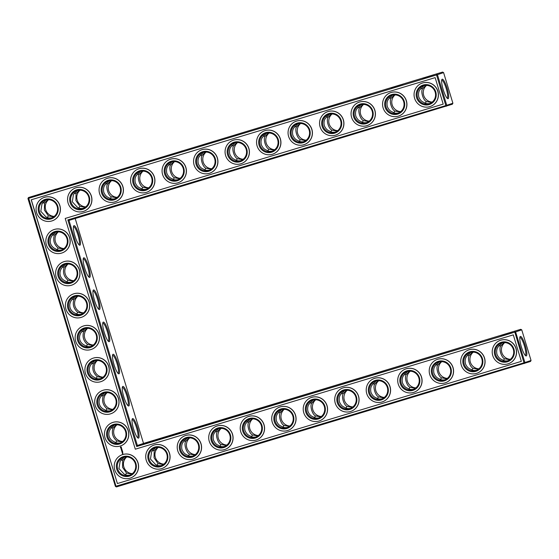 <?xml version="1.0" encoding="UTF-8"?>
<svg xmlns="http://www.w3.org/2000/svg" width="559" height="559" viewBox="0 0 559 559"><rect width="100%" height="100%" fill="white"/><g stroke="black" fill="none" stroke-linecap="round" stroke-linejoin="round"><path stroke-width="0.84" d="M426.615 85.366A9.412 9.217 -108.6 0 0 432.226 102.066M425.867 85.366L422.513 88.832C420.55 91.62 423.205 100.278 426.37 101.528L431.639 102.514M426.37 101.528L425.266 103.177M423.995 85.639L419.963 89.692C418.586 91.494 418.195 93.926 418.796 96.993C419.991 99.858 421.668 101.654 423.82 102.388C425.623 103.632 427.67 103.981 429.969 103.436M441.68 80.203A9.384 1.901 -106.8 0 1 441.701 80.203A9.384 1.901 -106.8 0 1 446.236 88.629A9.384 1.901 -106.8 0 1 447.13 98.16A9.384 1.901 -106.8 0 1 447.116 98.167M420.801 88.133L422.513 88.832M452.895 103.226L443.594 72.614L437.445 74.682L446.746 105.295L452.895 103.226L452.371 104.226L68.988 220.393L137.367 445.474L136.696 446.529L67.842 219.904L68.988 220.393M75.192 218.513L143.523 443.413L137.367 445.474L520.757 329.307L143.523 443.413M443.594 72.614L442.602 72.069L28.474 197.537L27.95 198.536L115.406 486.386L116.398 486.931L530.526 361.463L531.05 360.464L521.75 329.852L520.757 329.307M442.602 72.069L28.474 197.537L116.006 486.211L523.986 362.812L514.608 331.375L515.601 331.92L521.75 329.852M510.381 359.304A9.412 9.217 71.4 0 1 504.77 342.604M478.881 368.828A9.412 9.217 71.4 0 1 473.27 352.135M447.382 378.359A9.412 9.217 71.4 0 1 441.771 361.659M93.304 345.015A9.412 9.217 71.4 0 1 87.7 328.315M83.536 312.858A9.412 9.217 71.4 0 1 77.932 296.158M103.073 377.171A9.412 9.217 71.4 0 1 97.469 360.471M122.617 441.477A9.412 9.217 71.4 0 1 117.006 424.777M112.848 409.321A9.412 9.217 71.4 0 1 107.237 392.628M163.885 464.103A9.412 9.217 71.4 0 1 158.274 447.41M195.384 454.579A9.412 9.217 71.4 0 1 189.774 437.879M73.767 280.702A9.412 9.217 71.4 0 1 68.163 264.009M63.999 248.552A9.412 9.217 71.4 0 1 58.388 231.852M132.385 473.634A9.412 9.217 71.4 0 1 126.774 456.934M352.883 406.938A9.412 9.217 71.4 0 1 347.272 390.245M289.883 425.993A9.412 9.217 71.4 0 1 284.272 409.3M321.383 416.469A9.412 9.217 71.4 0 1 315.772 399.769M415.882 387.883A9.412 9.217 71.4 0 1 410.271 371.19M384.382 397.414A9.412 9.217 71.4 0 1 378.771 380.714M258.384 435.524A9.412 9.217 71.4 0 1 252.773 418.824M226.884 445.048A9.412 9.217 71.4 0 1 221.273 428.355M395.115 94.897A9.412 9.217 -108.6 0 0 400.726 111.59M363.616 104.421A9.412 9.217 -108.6 0 0 369.226 121.121M332.116 113.952A9.412 9.217 -108.6 0 0 337.727 130.645M300.616 123.476A9.412 9.217 -108.6 0 0 306.227 140.176M269.117 133.007A9.412 9.217 -108.6 0 0 274.728 149.7M237.617 142.531A9.412 9.217 -108.6 0 0 243.228 159.231M80.119 190.172A9.412 9.217 -108.6 0 0 85.73 206.865M174.618 161.586A9.412 9.217 -108.6 0 0 180.229 178.286M143.118 171.117A9.412 9.217 -108.6 0 0 148.729 187.81M206.117 152.062A9.412 9.217 -108.6 0 0 211.728 168.755M48.619 199.696A9.412 9.217 -108.6 0 0 54.23 216.396M111.618 180.641A9.412 9.217 -108.6 0 0 117.229 197.341M429.081 103.75A9.412 9.217 -108.6 0 0 435.077 91.816A9.412 9.217 -108.6 0 0 423.352 85.827A9.412 9.217 -108.6 0 0 417.566 97.552A9.412 9.217 -108.6 0 0 429.081 103.75M443.21 89.608A10.188 2.068 -106.8 0 1 441.876 79.532A10.188 2.068 -106.8 0 1 447.144 88.357A10.188 2.068 -106.8 0 1 447.647 98.622A10.188 2.068 -106.8 0 1 443.21 89.608M422.569 78.302L434.308 74.668L422.569 78.302M392.495 95.17L388.463 99.216C387.087 101.025 386.695 103.457 387.296 106.517C388.491 109.382 390.168 111.185 392.32 111.912C394.123 113.163 396.17 113.512 398.469 112.96M397.582 113.281A9.412 9.217 -108.6 0 0 403.577 101.347A9.412 9.217 -108.6 0 0 391.852 95.358A9.412 9.217 -108.6 0 0 386.066 107.076A9.412 9.217 -108.6 0 0 397.582 113.281M394.368 94.897L391.014 98.356C389.05 101.151 391.705 109.802 394.871 111.052L400.139 112.038M389.302 97.657L391.014 98.356M394.871 111.052L393.767 112.708M74.983 236.094A10.216 2.068 73.2 0 0 79.427 245.128A10.216 2.068 73.2 0 0 78.924 234.836A10.216 2.068 73.2 0 0 73.641 225.997A10.216 2.068 73.2 0 0 74.983 236.094M84.751 268.25A10.216 2.068 73.2 0 0 89.195 277.285A10.216 2.068 73.2 0 0 88.692 266.992A10.216 2.068 73.2 0 0 83.41 258.146A10.216 2.068 73.2 0 0 84.751 268.25M94.52 300.407A10.216 2.068 73.2 0 0 98.964 309.434A10.216 2.068 73.2 0 0 98.468 299.149A10.216 2.068 73.2 0 0 93.178 290.303A10.216 2.068 73.2 0 0 94.52 300.407M104.288 332.563A10.216 2.068 73.2 0 0 108.732 341.591A10.216 2.068 73.2 0 0 108.236 331.298A10.216 2.068 73.2 0 0 102.947 322.459A10.216 2.068 73.2 0 0 104.288 332.563M114.057 364.713A10.216 2.068 73.2 0 0 118.508 373.747A10.216 2.068 73.2 0 0 118.005 363.455A10.216 2.068 73.2 0 0 112.715 354.616A10.216 2.068 73.2 0 0 114.057 364.713M123.825 396.869A10.216 2.068 73.2 0 0 128.277 405.904A10.216 2.068 73.2 0 0 127.773 395.611A10.216 2.068 73.2 0 0 122.484 386.765A10.216 2.068 73.2 0 0 123.825 396.869M133.594 429.026A10.216 2.068 73.2 0 0 138.045 438.053A10.216 2.068 73.2 0 0 137.542 427.768A10.216 2.068 73.2 0 0 132.259 418.922A10.216 2.068 73.2 0 0 133.594 429.026M311.726 392.697L323.465 389.071L311.726 392.697M280.227 402.228L291.966 398.602L280.227 402.228M248.727 411.752L260.466 408.126L248.727 411.752M217.227 421.283L228.966 417.657L217.227 421.283M185.728 430.807L197.467 427.181L185.728 430.807M154.228 440.338L165.967 436.712L154.228 440.338M500.724 335.533L512.463 331.906L500.724 335.533M469.225 345.064L480.964 341.437L469.225 345.064M437.725 354.588L449.464 350.961L437.725 354.588M406.225 364.119L417.964 360.492L406.225 364.119M374.726 373.643L386.465 370.016L374.726 373.643M343.226 383.174L354.965 379.547L343.226 383.174M531.05 360.464L524.901 362.525L515.601 331.92L136.696 446.529M521.365 346.846A10.188 2.068 73.2 0 0 525.802 355.852A10.188 2.068 73.2 0 0 525.299 345.595A10.188 2.068 73.2 0 0 520.031 336.77A10.188 2.068 73.2 0 0 521.365 346.846M391.069 87.826L402.808 84.199L391.069 87.826M359.57 97.357L371.309 93.723L359.57 97.357M328.07 106.881L339.809 103.254L328.07 106.881M296.57 116.412L308.309 112.778L296.57 116.412M265.071 125.936L276.81 122.309L265.071 125.936M233.571 135.467L245.31 131.833L233.571 135.467M202.072 144.991L213.811 141.364L202.072 144.991M170.572 154.522L182.311 150.888L170.572 154.522M139.072 164.046L150.811 160.419L139.072 164.046M107.573 173.576L119.312 169.943L107.573 173.576M76.073 183.1L87.812 179.474L76.073 183.1M44.573 192.631L56.312 188.998L44.573 192.631M503.421 360.415L504.525 358.766L509.794 359.751M504.525 358.766C501.339 357.501 498.712 348.823 500.668 346.07L498.956 345.371M504.015 342.604L500.668 346.07M471.922 369.946L473.026 368.29L478.294 369.275M473.026 368.29C469.839 367.025 467.212 358.354 469.169 355.594L467.457 354.895M472.516 352.128L469.169 355.594M440.422 379.47L441.526 377.821L446.795 378.806M441.526 377.821C438.34 376.556 435.713 367.878 437.669 365.125L435.957 364.426M441.016 361.659L437.669 365.125M86.945 328.315L83.612 331.753C82.194 336.798 83.487 341.039 87.477 344.491L92.717 345.462M77.177 296.158L73.844 299.603C72.425 304.641 73.718 308.882 77.708 312.334L82.949 313.306M96.714 360.471L93.381 363.909C91.962 368.947 93.255 373.195 97.245 376.64L102.493 377.611M116.251 424.777L112.918 428.222C111.5 433.26 112.792 437.501 116.789 440.953L122.03 441.924M106.483 392.621L103.149 396.065C101.731 401.103 103.024 405.345 107.021 408.797L112.261 409.768M156.925 465.221L158.029 463.565L163.298 464.55M158.029 463.565L154.067 457.828L154.172 450.868L152.46 450.17M157.526 447.403L154.172 450.868M188.425 455.69L189.529 454.041L194.798 455.026M189.529 454.041C186.343 452.776 183.715 444.098 185.672 441.344L183.96 440.646M189.026 437.879L185.672 441.344M67.408 264.009L64.075 267.447C62.657 272.485 63.943 276.733 67.939 280.178L73.18 281.149M57.64 231.852L54.3 235.29C52.888 240.328 54.174 244.576 58.171 248.021L63.412 248.993M125.426 474.745L126.53 473.096L131.798 474.081M126.53 473.096L122.568 467.352L122.673 460.399L120.961 459.701M126.027 456.934L122.673 460.399M345.923 408.056L347.027 406.4L352.296 407.385M347.027 406.4C343.841 405.142 341.214 396.464 343.17 393.704L341.458 393.005M346.524 390.238L343.17 393.704M282.924 427.111L284.028 425.455L289.296 426.44M284.028 425.455C280.842 424.197 278.214 415.519 280.171 412.759L278.459 412.06M283.525 409.293L280.171 412.759M314.424 417.58L315.528 415.931L320.796 416.916M315.528 415.931C312.341 414.666 309.714 405.988 311.67 403.235L309.959 402.536M315.024 399.769L311.67 403.235M408.922 389.001L410.026 387.345L415.295 388.33M410.026 387.345C406.84 386.08 404.213 377.409 406.169 374.649L404.457 373.95M409.516 371.183L406.169 374.649M377.423 398.525L378.527 396.876L383.795 397.861M378.527 396.876C375.341 395.611 372.713 386.933 374.67 384.18L372.958 383.481M378.017 380.714L374.67 384.18M251.424 436.635L252.528 434.986L257.797 435.971M252.528 434.986C249.342 433.721 246.715 425.043 248.671 422.29L246.959 421.591M252.025 418.824L248.671 422.29M219.925 446.166L221.029 444.51L226.297 445.495M221.029 444.51C217.842 443.252 215.215 434.574 217.172 431.814L215.46 431.115M220.526 428.348L217.172 431.814M362.868 104.421L359.514 107.887C357.55 110.675 360.206 119.333 363.371 120.583L368.64 121.569M331.368 113.952L328.014 117.411C326.051 120.206 328.706 128.856 331.871 130.107L337.14 131.092M299.869 123.476L296.515 126.942C294.551 129.73 297.206 138.387 300.372 139.638L305.64 140.623M268.369 133.007L265.015 136.466C263.051 139.261 265.707 147.911 268.872 149.162L274.141 150.147M236.869 142.531L233.515 145.997C231.552 148.785 234.207 157.442 237.372 158.693L242.641 159.678M79.371 190.172L76.017 193.638L75.905 200.576L79.874 206.327L85.143 207.312M173.87 161.586L170.516 165.052C168.552 167.84 171.208 176.497 174.373 177.748L179.642 178.733M142.37 171.117L139.016 174.576C137.053 177.371 139.708 186.021 142.873 187.272L148.142 188.257M205.37 152.062L202.016 155.521C200.052 158.316 202.707 166.966 205.873 168.217L211.141 169.202M47.871 199.696L44.517 203.162L44.406 210.107L48.374 215.858L53.643 216.843M110.871 180.641L107.517 184.107C105.553 186.895 108.208 195.552 111.374 196.803L116.642 197.788M429.158 104.575A10.216 10.006 -108.6 0 0 433.001 87.407A10.216 10.006 -108.6 0 0 416.413 92.424A10.216 10.006 -108.6 0 0 429.158 104.575M397.659 114.106A10.216 10.006 -108.6 0 0 401.502 96.931A10.216 10.006 -108.6 0 0 384.913 101.948A10.216 10.006 -108.6 0 0 397.659 114.106M67.842 219.904L445.837 105.574L446.222 106.294L446.746 105.295L445.837 105.574L436.537 74.962L437.445 74.682L436.453 74.137L436.537 74.962L27.95 198.536M78.896 244.674A9.412 1.908 73.2 0 0 78.91 244.674A9.412 1.908 73.2 0 0 78.015 235.115A9.412 1.908 73.2 0 0 73.467 226.661A9.412 1.908 73.2 0 0 73.446 226.668M88.664 276.831A9.412 1.908 73.2 0 0 88.678 276.831A9.412 1.908 73.2 0 0 87.784 267.265A9.412 1.908 73.2 0 0 83.235 258.817A9.412 1.908 73.2 0 0 83.214 258.817M98.433 308.987A9.412 1.908 73.2 0 0 98.454 308.98A9.412 1.908 73.2 0 0 97.552 299.421A9.412 1.908 73.2 0 0 93.004 290.966A9.412 1.908 73.2 0 0 92.99 290.973M108.201 341.144A9.412 1.908 73.2 0 0 108.222 341.137A9.412 1.908 73.2 0 0 107.321 331.578A9.412 1.908 73.2 0 0 102.772 323.123A9.412 1.908 73.2 0 0 102.758 323.13M117.977 373.293A9.412 1.908 73.2 0 0 117.991 373.293A9.412 1.908 73.2 0 0 117.09 363.734A9.412 1.908 73.2 0 0 112.541 355.279A9.412 1.908 73.2 0 0 112.527 355.279M127.745 405.45A9.412 1.908 73.2 0 0 127.759 405.443A9.412 1.908 73.2 0 0 126.858 395.884A9.412 1.908 73.2 0 0 122.309 387.429A9.412 1.908 73.2 0 0 122.295 387.436M137.514 437.606A9.412 1.908 73.2 0 0 137.528 437.599A9.412 1.908 73.2 0 0 136.627 428.04A9.412 1.908 73.2 0 0 132.078 419.585A9.412 1.908 73.2 0 0 132.064 419.592M524.901 362.525L524.377 363.532L523.986 362.812L524.901 362.525M525.271 355.405A9.384 1.901 73.2 0 0 525.285 355.398A9.384 1.901 73.2 0 0 524.391 345.867A9.384 1.901 73.2 0 0 519.849 337.44A9.384 1.901 73.2 0 0 519.835 337.44M116.398 486.931L116.006 486.211L115.406 486.386M502.15 342.877L498.118 346.922C496.734 348.746 496.35 351.178 496.951 354.224C498.153 357.103 499.83 358.899 501.975 359.619C503.778 360.869 505.825 361.219 508.124 360.667M470.65 352.401L466.618 356.453C465.235 358.27 464.85 360.709 465.451 363.755C466.653 366.627 468.33 368.43 470.475 369.15C472.278 370.393 474.325 370.743 476.624 370.198M439.15 361.932L435.119 365.977C433.735 367.801 433.351 370.233 433.952 373.279C435.154 376.158 436.831 377.954 438.976 378.674C440.778 379.924 442.826 380.274 445.125 379.722M94.848 360.744L90.824 364.768C89.335 367.172 88.937 369.611 89.643 372.091C90.439 374.551 92.123 376.354 94.688 377.5C96.49 378.736 98.531 379.086 100.816 378.534M85.08 328.587L81.055 332.612C79.567 335.016 79.168 337.454 79.874 339.942C80.671 342.394 82.355 344.197 84.919 345.35C86.722 346.58 88.762 346.929 91.047 346.384M87.477 344.491L86.372 346.14M93.381 363.909L91.669 363.217M83.612 331.753L81.9 331.061M75.311 296.431L71.286 300.462C69.791 302.859 69.4 305.298 70.106 307.785C70.902 310.238 72.586 312.041 75.151 313.194C76.953 314.431 78.994 314.773 81.279 314.228M77.708 312.334L76.604 313.983M73.844 299.603L72.132 298.904M65.536 264.281L61.511 268.306C60.023 270.703 59.631 273.148 60.337 275.629C61.134 278.089 62.818 279.891 65.382 281.037C67.178 282.274 69.225 282.616 71.51 282.071M67.939 280.178L66.835 281.827M104.617 392.893L100.592 396.925C99.104 399.322 98.712 401.767 99.411 404.248C100.208 406.707 101.892 408.503 104.456 409.656C106.259 410.893 108.299 411.235 110.591 410.69M97.245 376.64L96.141 378.296M103.149 396.065L101.438 395.367M124.154 457.206L120.122 461.252L118.955 468.554L123.979 473.948C125.782 475.199 127.829 475.548 130.128 475.003M114.385 425.05L110.361 429.081C108.872 431.478 108.481 433.917 109.18 436.404C109.976 438.857 111.66 440.66 114.232 441.813C116.027 443.049 118.068 443.392 120.36 442.847M116.789 440.953L115.678 442.602M112.918 428.222L111.206 427.523M107.021 408.797L105.91 410.446M187.153 438.151L183.121 442.197C181.738 444.021 181.354 446.452 181.954 449.499C183.156 452.378 184.833 454.174 186.979 454.893C188.781 456.144 190.829 456.493 193.128 455.948M155.654 447.675L151.622 451.728L150.455 459.03L155.479 464.424C157.282 465.668 159.329 466.017 161.628 465.472M218.653 428.62L214.621 432.673C213.238 434.49 212.853 436.928 213.454 439.975C214.656 442.847 216.333 444.65 218.478 445.369C220.281 446.613 222.328 446.962 224.627 446.417M64.075 267.447L62.363 266.748M55.767 232.125L51.742 236.15C50.254 238.553 49.863 240.992 50.569 243.479C51.365 245.932 53.049 247.735 55.614 248.881C57.409 250.118 59.457 250.467 61.742 249.915M58.171 248.021L57.067 249.677M54.3 235.29L52.595 234.598M45.999 199.968L41.967 204.021L40.8 211.323L45.824 216.717C47.627 217.961 49.674 218.31 51.973 217.765M48.374 215.858L47.27 217.507M376.151 380.986L372.119 385.032C370.736 386.856 370.351 389.288 370.952 392.334C372.154 395.213 373.831 397.009 375.976 397.728C377.779 398.979 379.827 399.329 382.125 398.777M344.651 390.51L340.62 394.563C339.236 396.38 338.852 398.819 339.453 401.865C340.655 404.737 342.332 406.54 344.477 407.259C346.28 408.503 348.327 408.853 350.626 408.308M313.152 400.041L309.12 404.087C307.736 405.911 307.352 408.343 307.953 411.389C309.155 414.268 310.832 416.064 312.977 416.783C314.78 418.034 316.827 418.384 319.126 417.839M281.652 409.565L277.62 413.618C276.237 415.435 275.853 417.873 276.453 420.92C277.655 423.792 279.332 425.595 281.477 426.314C283.28 427.558 285.328 427.908 287.626 427.362M407.651 371.456L403.619 375.508C402.235 377.325 401.851 379.764 402.452 382.81C403.654 385.682 405.331 387.485 407.476 388.205C409.279 389.448 411.326 389.798 413.625 389.253M250.153 419.096L246.121 423.142C244.737 424.966 244.353 427.397 244.954 430.444C246.156 433.323 247.833 435.119 249.978 435.838C251.781 437.089 253.828 437.438 256.127 436.893M363.371 120.583L362.267 122.232M360.995 104.694L356.963 108.746C355.587 110.549 355.196 112.981 355.797 116.048C356.991 118.913 358.668 120.709 360.821 121.443C362.623 122.687 364.671 123.036 366.97 122.491M357.802 107.188L359.514 107.887M331.871 130.107L330.767 131.763M329.496 114.225L325.464 118.27C324.087 120.08 323.696 122.512 324.297 125.572C325.492 128.437 327.169 130.24 329.321 130.967C331.124 132.217 333.171 132.567 335.47 132.015M326.302 116.712L328.014 117.411M300.372 139.638L299.268 141.287M297.996 123.749L293.964 127.801C292.588 129.604 292.196 132.036 292.797 135.103C293.992 137.968 295.669 139.764 297.821 140.498C299.624 141.741 301.671 142.091 303.97 141.546M294.803 126.243L296.515 126.942M268.872 149.162L267.768 150.818M266.496 133.28L262.464 137.325C261.088 139.135 260.697 141.567 261.298 144.627C262.492 147.492 264.169 149.295 266.322 150.022C268.124 151.272 270.172 151.622 272.471 151.07M263.303 135.767L265.015 136.466M237.372 158.693L236.268 160.342M234.997 142.804L230.965 146.856C229.588 148.659 229.197 151.091 229.798 154.158C230.993 157.023 232.67 158.819 234.822 159.553C236.625 160.796 238.672 161.146 240.971 160.601M231.803 145.298L233.515 145.997M77.498 190.444L73.467 194.49L72.3 201.792L77.324 207.186C79.126 208.437 81.174 208.786 83.473 208.234M79.874 206.327L78.77 207.983M114.972 198.711C112.673 199.256 110.626 198.906 108.823 197.662C106.671 196.929 104.994 195.133 103.799 192.268C103.198 189.201 103.59 186.769 104.966 184.966L108.998 180.913M105.805 183.408L107.517 184.107M111.374 196.803L110.27 198.452M74.305 192.932L76.017 193.638M174.373 177.748L173.269 179.397M171.997 161.858L167.966 165.911C166.589 167.714 166.198 170.146 166.799 173.213C167.993 176.078 169.67 177.874 171.823 178.607C173.625 179.851 175.673 180.201 177.972 179.656M209.471 170.125C207.172 170.677 205.125 170.327 203.322 169.077C201.17 168.35 199.493 166.547 198.298 163.682C197.697 160.622 198.089 158.19 199.465 156.38L203.497 152.334M200.304 154.822L202.016 155.521M205.873 168.217L204.769 169.873M168.804 164.353L170.516 165.052M142.873 187.272L141.769 188.928M140.498 171.389L136.466 175.435C135.089 177.245 134.698 179.677 135.299 182.737C136.494 185.602 138.171 187.405 140.323 188.131C142.126 189.382 144.173 189.732 146.472 189.18M137.304 173.877L139.016 174.576M42.805 202.463L44.517 203.162M429.787 106.636A12.368 12.109 -108.6 0 0 437.669 90.949A12.368 12.109 -108.6 0 0 422.255 83.074A12.368 12.109 -108.6 0 0 414.652 98.482A12.368 12.109 -108.6 0 0 429.787 106.636M366.082 122.805A9.412 9.217 -108.6 0 0 372.077 110.871A9.412 9.217 -108.6 0 0 360.352 104.882A9.412 9.217 -108.6 0 0 354.567 116.607A9.412 9.217 -108.6 0 0 366.082 122.805M398.287 116.16A12.368 12.109 -108.6 0 0 406.169 100.473A12.368 12.109 -108.6 0 0 390.755 92.605A12.368 12.109 -108.6 0 0 383.153 108.013A12.368 12.109 -108.6 0 0 398.287 116.16M31.192 199.808L435.14 77.631L443.196 104.121L65.2 218.45L135.299 449.198L513.295 334.869L521.344 361.359L117.397 483.542L31.192 199.808M513.323 349.319A9.412 9.217 71.4 0 1 507.495 360.904A9.412 9.217 71.4 0 1 495.763 354.923A9.412 9.217 71.4 0 1 501.507 343.065A9.412 9.217 71.4 0 1 513.323 349.319M481.823 358.843A9.412 9.217 71.4 0 1 475.995 370.435A9.412 9.217 71.4 0 1 464.263 364.447A9.412 9.217 71.4 0 1 470.007 352.596A9.412 9.217 71.4 0 1 481.823 358.843M450.323 368.374A9.412 9.217 71.4 0 1 444.496 379.959A9.412 9.217 71.4 0 1 432.764 373.978A9.412 9.217 71.4 0 1 438.508 362.12A9.412 9.217 71.4 0 1 450.323 368.374M418.824 377.898A9.412 9.217 71.4 0 1 412.996 389.49A9.412 9.217 71.4 0 1 401.264 383.502A9.412 9.217 71.4 0 1 407.008 371.651A9.412 9.217 71.4 0 1 418.824 377.898M96.246 335.03A9.412 9.217 71.4 0 1 90.425 346.615A9.412 9.217 71.4 0 1 78.693 340.634A9.412 9.217 71.4 0 1 84.43 328.776A9.412 9.217 71.4 0 1 96.246 335.03M106.014 367.186A9.412 9.217 71.4 0 1 100.194 378.771A9.412 9.217 71.4 0 1 88.462 372.783A9.412 9.217 71.4 0 1 94.198 360.932A9.412 9.217 71.4 0 1 106.014 367.186M86.477 302.873A9.412 9.217 71.4 0 1 80.657 314.465A9.412 9.217 71.4 0 1 68.925 308.477A9.412 9.217 71.4 0 1 74.661 296.619A9.412 9.217 71.4 0 1 86.477 302.873M76.709 270.724A9.412 9.217 71.4 0 1 70.881 282.309A9.412 9.217 71.4 0 1 59.156 276.321A9.412 9.217 71.4 0 1 64.893 264.47A9.412 9.217 71.4 0 1 76.709 270.724M115.783 399.343A9.412 9.217 71.4 0 1 109.962 410.928A9.412 9.217 71.4 0 1 98.23 404.94A9.412 9.217 71.4 0 1 103.967 393.089A9.412 9.217 71.4 0 1 115.783 399.343M125.558 431.492A9.412 9.217 71.4 0 1 119.731 443.084A9.412 9.217 71.4 0 1 107.999 437.096A9.412 9.217 71.4 0 1 113.743 425.238A9.412 9.217 71.4 0 1 125.558 431.492M135.327 463.649A9.412 9.217 71.4 0 1 129.499 475.234A9.412 9.217 71.4 0 1 117.767 469.253A9.412 9.217 71.4 0 1 123.511 457.395A9.412 9.217 71.4 0 1 135.327 463.649M166.827 454.118A9.412 9.217 71.4 0 1 160.999 465.71A9.412 9.217 71.4 0 1 149.267 459.722A9.412 9.217 71.4 0 1 155.011 447.871A9.412 9.217 71.4 0 1 166.827 454.118M198.326 444.594A9.412 9.217 71.4 0 1 192.499 456.179A9.412 9.217 71.4 0 1 180.767 450.198A9.412 9.217 71.4 0 1 186.51 438.34A9.412 9.217 71.4 0 1 198.326 444.594M229.826 435.063A9.412 9.217 71.4 0 1 223.998 446.655A9.412 9.217 71.4 0 1 212.266 440.667A9.412 9.217 71.4 0 1 218.01 428.816A9.412 9.217 71.4 0 1 229.826 435.063M66.94 238.567A9.412 9.217 71.4 0 1 61.113 250.153A9.412 9.217 71.4 0 1 49.388 244.164A9.412 9.217 71.4 0 1 55.124 232.313A9.412 9.217 71.4 0 1 66.94 238.567M51.086 218.08A9.412 9.217 -108.6 0 0 57.088 206.145A9.412 9.217 -108.6 0 0 45.356 200.157A9.412 9.217 -108.6 0 0 39.57 211.882A9.412 9.217 -108.6 0 0 51.086 218.08M387.324 387.429A9.412 9.217 71.4 0 1 381.497 399.014A9.412 9.217 71.4 0 1 369.765 393.033A9.412 9.217 71.4 0 1 375.508 381.175A9.412 9.217 71.4 0 1 387.324 387.429M355.824 396.953A9.412 9.217 71.4 0 1 349.997 408.545A9.412 9.217 71.4 0 1 338.265 402.557A9.412 9.217 71.4 0 1 344.009 390.706A9.412 9.217 71.4 0 1 355.824 396.953M324.325 406.484A9.412 9.217 71.4 0 1 318.497 418.069A9.412 9.217 71.4 0 1 306.765 412.088A9.412 9.217 71.4 0 1 312.509 400.23A9.412 9.217 71.4 0 1 324.325 406.484M292.825 416.008A9.412 9.217 71.4 0 1 286.998 427.6A9.412 9.217 71.4 0 1 275.266 421.612A9.412 9.217 71.4 0 1 281.009 409.761A9.412 9.217 71.4 0 1 292.825 416.008M261.326 425.539A9.412 9.217 71.4 0 1 255.498 437.124A9.412 9.217 71.4 0 1 243.766 431.143A9.412 9.217 71.4 0 1 249.51 419.285A9.412 9.217 71.4 0 1 261.326 425.539M334.582 132.336A9.412 9.217 -108.6 0 0 340.578 120.402A9.412 9.217 -108.6 0 0 328.853 114.413A9.412 9.217 -108.6 0 0 323.067 126.131A9.412 9.217 -108.6 0 0 334.582 132.336M303.083 141.86A9.412 9.217 -108.6 0 0 309.085 129.926A9.412 9.217 -108.6 0 0 297.353 123.937A9.412 9.217 -108.6 0 0 291.567 135.662A9.412 9.217 -108.6 0 0 303.083 141.86M271.583 151.391A9.412 9.217 -108.6 0 0 277.585 139.457A9.412 9.217 -108.6 0 0 265.853 133.468A9.412 9.217 -108.6 0 0 260.068 145.186A9.412 9.217 -108.6 0 0 271.583 151.391M240.084 160.915A9.412 9.217 -108.6 0 0 246.086 148.98A9.412 9.217 -108.6 0 0 234.354 142.992A9.412 9.217 -108.6 0 0 228.568 154.717A9.412 9.217 -108.6 0 0 240.084 160.915M208.584 170.446A9.412 9.217 -108.6 0 0 214.586 158.511A9.412 9.217 -108.6 0 0 202.854 152.523A9.412 9.217 -108.6 0 0 197.068 164.241A9.412 9.217 -108.6 0 0 208.584 170.446M82.585 208.556A9.412 9.217 -108.6 0 0 88.588 196.621A9.412 9.217 -108.6 0 0 76.856 190.633A9.412 9.217 -108.6 0 0 71.07 202.351A9.412 9.217 -108.6 0 0 82.585 208.556M114.085 199.025A9.412 9.217 -108.6 0 0 120.087 187.09A9.412 9.217 -108.6 0 0 108.355 181.102A9.412 9.217 -108.6 0 0 102.57 192.827A9.412 9.217 -108.6 0 0 114.085 199.025M177.084 179.97A9.412 9.217 -108.6 0 0 183.086 168.035A9.412 9.217 -108.6 0 0 171.354 162.047A9.412 9.217 -108.6 0 0 165.569 173.772A9.412 9.217 -108.6 0 0 177.084 179.97M145.585 189.501A9.412 9.217 -108.6 0 0 151.587 177.566A9.412 9.217 -108.6 0 0 139.855 171.578A9.412 9.217 -108.6 0 0 134.069 183.296A9.412 9.217 -108.6 0 0 145.585 189.501M422.304 83.06A12.368 12.109 71.4 0 1 422.359 83.046A12.368 12.109 71.4 0 1 437.774 90.914A12.368 12.109 71.4 0 1 430.234 106.49A12.368 12.109 71.4 0 1 430.178 106.51M366.159 123.63A10.216 10.006 -108.6 0 0 370.002 106.462A10.216 10.006 -108.6 0 0 353.414 111.479A10.216 10.006 -108.6 0 0 366.159 123.63M390.804 92.591A12.368 12.109 71.4 0 1 390.86 92.57A12.368 12.109 71.4 0 1 406.274 100.438A12.368 12.109 71.4 0 1 398.735 116.02A12.368 12.109 71.4 0 1 398.679 116.034M117.397 483.542L31.297 199.78M521.344 361.359L117.502 483.507M65.2 218.45L443.189 104.121M513.924 349.144A10.216 10.006 71.4 0 1 502.129 361.952A10.216 10.006 71.4 0 1 496.986 345.022A10.216 10.006 71.4 0 1 513.924 349.144M482.424 358.668A10.216 10.006 71.4 0 1 470.629 371.476A10.216 10.006 71.4 0 1 465.486 354.546A10.216 10.006 71.4 0 1 482.424 358.668M450.924 368.199A10.216 10.006 71.4 0 1 439.129 381.007A10.216 10.006 71.4 0 1 433.987 364.077A10.216 10.006 71.4 0 1 450.924 368.199M419.425 377.723A10.216 10.006 71.4 0 1 407.63 390.531A10.216 10.006 71.4 0 1 402.487 373.601A10.216 10.006 71.4 0 1 419.425 377.723M96.847 334.855A10.216 10.006 71.4 0 1 85.059 347.663A10.216 10.006 71.4 0 1 79.909 330.732A10.216 10.006 71.4 0 1 96.847 334.855M106.615 367.011A10.216 10.006 71.4 0 1 94.827 379.82A10.216 10.006 71.4 0 1 89.685 362.889A10.216 10.006 71.4 0 1 106.615 367.011M87.078 302.698A10.216 10.006 71.4 0 1 75.29 315.507A10.216 10.006 71.4 0 1 70.141 298.576A10.216 10.006 71.4 0 1 87.078 302.698M77.31 270.542A10.216 10.006 71.4 0 1 65.515 283.357A10.216 10.006 71.4 0 1 60.372 266.426A10.216 10.006 71.4 0 1 77.31 270.542M116.384 399.161A10.216 10.006 71.4 0 1 104.596 411.976A10.216 10.006 71.4 0 1 99.453 395.038A10.216 10.006 71.4 0 1 116.384 399.161M126.159 431.317A10.216 10.006 71.4 0 1 114.364 444.125A10.216 10.006 71.4 0 1 109.222 427.195A10.216 10.006 71.4 0 1 126.159 431.317M135.928 463.474A10.216 10.006 71.4 0 1 124.133 476.282A10.216 10.006 71.4 0 1 118.99 459.351A10.216 10.006 71.4 0 1 135.928 463.474M167.427 453.943A10.216 10.006 71.4 0 1 155.633 466.751A10.216 10.006 71.4 0 1 150.49 449.82A10.216 10.006 71.4 0 1 167.427 453.943M198.927 444.419A10.216 10.006 71.4 0 1 187.132 457.227A10.216 10.006 71.4 0 1 181.989 440.296A10.216 10.006 71.4 0 1 198.927 444.419M230.427 434.888A10.216 10.006 71.4 0 1 218.632 447.696A10.216 10.006 71.4 0 1 213.489 430.765A10.216 10.006 71.4 0 1 230.427 434.888M67.541 238.393A10.216 10.006 71.4 0 1 55.746 251.201A10.216 10.006 71.4 0 1 50.603 234.27A10.216 10.006 71.4 0 1 67.541 238.393M51.162 218.904A10.216 10.006 -108.6 0 0 55.006 201.736A10.216 10.006 -108.6 0 0 38.417 206.753A10.216 10.006 -108.6 0 0 51.162 218.904M387.925 387.254A10.216 10.006 71.4 0 1 376.13 400.062A10.216 10.006 71.4 0 1 370.987 383.132A10.216 10.006 71.4 0 1 387.925 387.254M356.425 396.778A10.216 10.006 71.4 0 1 344.63 409.586A10.216 10.006 71.4 0 1 339.488 392.656A10.216 10.006 71.4 0 1 356.425 396.778M324.926 406.309A10.216 10.006 71.4 0 1 313.131 419.117A10.216 10.006 71.4 0 1 307.988 402.187A10.216 10.006 71.4 0 1 324.926 406.309M293.426 415.833A10.216 10.006 71.4 0 1 281.631 428.641A10.216 10.006 71.4 0 1 276.488 411.71A10.216 10.006 71.4 0 1 293.426 415.833M261.926 425.364A10.216 10.006 71.4 0 1 250.132 438.172A10.216 10.006 71.4 0 1 244.989 421.241A10.216 10.006 71.4 0 1 261.926 425.364M334.659 133.161A10.216 10.006 -108.6 0 0 338.502 115.986A10.216 10.006 -108.6 0 0 321.914 121.003A10.216 10.006 -108.6 0 0 334.659 133.161M303.16 142.685A10.216 10.006 -108.6 0 0 307.003 125.516A10.216 10.006 -108.6 0 0 290.414 130.533A10.216 10.006 -108.6 0 0 303.16 142.685M271.66 152.216A10.216 10.006 -108.6 0 0 275.503 135.04A10.216 10.006 -108.6 0 0 258.915 140.057A10.216 10.006 -108.6 0 0 271.66 152.216M240.16 161.74A10.216 10.006 -108.6 0 0 244.003 144.571A10.216 10.006 -108.6 0 0 227.415 149.588A10.216 10.006 -108.6 0 0 240.16 161.74M208.661 171.271A10.216 10.006 -108.6 0 0 212.504 154.095A10.216 10.006 -108.6 0 0 195.916 159.112A10.216 10.006 -108.6 0 0 208.661 171.271M82.662 209.38A10.216 10.006 -108.6 0 0 86.505 192.205A10.216 10.006 -108.6 0 0 69.917 197.222A10.216 10.006 -108.6 0 0 82.662 209.38M114.162 199.849A10.216 10.006 -108.6 0 0 118.005 182.681A10.216 10.006 -108.6 0 0 101.417 187.698A10.216 10.006 -108.6 0 0 114.162 199.849M177.161 180.795A10.216 10.006 -108.6 0 0 181.004 163.626A10.216 10.006 -108.6 0 0 164.416 168.643A10.216 10.006 -108.6 0 0 177.161 180.795M145.661 190.326A10.216 10.006 -108.6 0 0 149.505 173.15A10.216 10.006 -108.6 0 0 132.916 178.167A10.216 10.006 -108.6 0 0 145.661 190.326M122.463 454.628A12.368 12.109 71.4 0 1 122.519 454.607A12.368 12.109 71.4 0 1 138.045 462.824A12.368 12.109 71.4 0 1 130.394 478.057A12.368 12.109 71.4 0 1 130.338 478.078M122.812 453.461L122.442 453.866L122.812 453.461M122.687 453.042L122.33 453.104M122.694 451.84L122.791 452.28L122.631 451.903L122.121 452.434L122.03 451.993L122.694 451.84M122.568 451.56L121.932 451.798L122.568 451.56M122.442 450.994L122.533 451.441L121.75 451.204L122.442 450.994M121.862 450.61L122.344 450.813L121.729 450.994L122.03 450.295L121.506 450.407L122.197 450.205L121.862 450.61M121.96 449.562L122.107 450.03L121.946 449.653L121.443 450.191L121.345 449.75L121.96 449.562M121.799 449.156L121.198 449.38L121.736 448.961M121.331 448.402L121.729 448.653L121.184 449.017L121.072 448.5L121.31 448.891M121.366 447.06L121.401 448.004L120.478 447.878L120.59 446.948L121.366 447.06M153.963 445.097A12.368 12.109 71.4 0 1 154.018 445.083A12.368 12.109 71.4 0 1 169.545 453.3A12.368 12.109 71.4 0 1 161.893 468.533A12.368 12.109 71.4 0 1 161.837 468.547M112.694 422.471A12.368 12.109 71.4 0 1 112.743 422.457A12.368 12.109 71.4 0 1 128.277 430.675A12.368 12.109 71.4 0 1 120.618 445.9A12.368 12.109 71.4 0 1 120.569 445.921M185.462 435.573A12.368 12.109 71.4 0 1 185.518 435.552A12.368 12.109 71.4 0 1 201.044 443.769A12.368 12.109 71.4 0 1 193.386 459.002A12.368 12.109 71.4 0 1 193.337 459.023M102.926 390.315A12.368 12.109 71.4 0 1 102.975 390.301A12.368 12.109 71.4 0 1 118.508 398.518A12.368 12.109 71.4 0 1 110.85 413.751A12.368 12.109 71.4 0 1 110.801 413.765M93.157 358.165A12.368 12.109 71.4 0 1 93.206 358.144A12.368 12.109 71.4 0 1 108.739 366.362A12.368 12.109 71.4 0 1 101.081 381.594A12.368 12.109 71.4 0 1 101.032 381.608M216.962 426.042A12.368 12.109 71.4 0 1 217.011 426.028A12.368 12.109 71.4 0 1 232.544 434.245A12.368 12.109 71.4 0 1 224.886 449.478A12.368 12.109 71.4 0 1 224.837 449.492M248.462 416.518A12.368 12.109 71.4 0 1 248.51 416.497A12.368 12.109 71.4 0 1 264.044 424.714A12.368 12.109 71.4 0 1 256.385 439.947A12.368 12.109 71.4 0 1 256.336 439.968M279.961 406.987A12.368 12.109 71.4 0 1 280.01 406.973A12.368 12.109 71.4 0 1 295.543 415.19A12.368 12.109 71.4 0 1 287.885 430.423A12.368 12.109 71.4 0 1 287.836 430.437M83.389 326.009A12.368 12.109 71.4 0 1 83.438 325.995A12.368 12.109 71.4 0 1 98.964 334.212A12.368 12.109 71.4 0 1 91.313 349.438A12.368 12.109 71.4 0 1 91.264 349.459M73.62 293.852A12.368 12.109 71.4 0 1 73.669 293.838A12.368 12.109 71.4 0 1 89.195 302.056A12.368 12.109 71.4 0 1 81.544 317.281A12.368 12.109 71.4 0 1 81.495 317.302M63.845 261.703A12.368 12.109 71.4 0 1 63.901 261.682A12.368 12.109 71.4 0 1 79.427 269.899A12.368 12.109 71.4 0 1 71.776 285.132A12.368 12.109 71.4 0 1 71.72 285.146M54.076 229.546A12.368 12.109 71.4 0 1 54.132 229.525A12.368 12.109 71.4 0 1 69.658 237.743A12.368 12.109 71.4 0 1 62.007 252.975A12.368 12.109 71.4 0 1 61.951 252.989M44.308 197.39A12.368 12.109 71.4 0 1 44.364 197.376A12.368 12.109 71.4 0 1 59.778 205.244A12.368 12.109 71.4 0 1 52.239 220.819A12.368 12.109 71.4 0 1 52.183 220.84M75.807 187.866A12.368 12.109 71.4 0 1 75.863 187.845A12.368 12.109 71.4 0 1 91.278 195.713A12.368 12.109 71.4 0 1 83.738 211.295A12.368 12.109 71.4 0 1 83.682 211.309M107.307 178.335A12.368 12.109 71.4 0 1 107.363 178.321A12.368 12.109 71.4 0 1 122.777 186.189A12.368 12.109 71.4 0 1 115.238 201.764A12.368 12.109 71.4 0 1 115.182 201.785M138.807 168.811A12.368 12.109 71.4 0 1 138.863 168.79A12.368 12.109 71.4 0 1 154.277 176.658A12.368 12.109 71.4 0 1 146.737 192.24A12.368 12.109 71.4 0 1 146.682 192.254M170.306 159.28A12.368 12.109 71.4 0 1 170.362 159.266A12.368 12.109 71.4 0 1 185.777 167.134A12.368 12.109 71.4 0 1 178.237 182.709A12.368 12.109 71.4 0 1 178.181 182.73M201.806 149.756A12.368 12.109 71.4 0 1 201.862 149.735A12.368 12.109 71.4 0 1 217.276 157.603A12.368 12.109 71.4 0 1 209.737 173.185A12.368 12.109 71.4 0 1 209.681 173.199M311.461 397.463A12.368 12.109 71.4 0 1 311.51 397.442A12.368 12.109 71.4 0 1 327.043 405.659A12.368 12.109 71.4 0 1 319.385 420.892A12.368 12.109 71.4 0 1 319.336 420.913M342.96 387.932A12.368 12.109 71.4 0 1 343.009 387.918A12.368 12.109 71.4 0 1 358.543 396.135A12.368 12.109 71.4 0 1 350.884 411.368A12.368 12.109 71.4 0 1 350.835 411.382M374.46 378.408A12.368 12.109 71.4 0 1 374.509 378.387A12.368 12.109 71.4 0 1 390.042 386.604A12.368 12.109 71.4 0 1 382.384 401.837A12.368 12.109 71.4 0 1 382.335 401.851M405.96 368.877A12.368 12.109 71.4 0 1 406.009 368.863A12.368 12.109 71.4 0 1 421.542 377.08A12.368 12.109 71.4 0 1 413.884 392.313A12.368 12.109 71.4 0 1 413.835 392.327M437.459 359.353A12.368 12.109 71.4 0 1 437.508 359.332A12.368 12.109 71.4 0 1 453.042 367.549A12.368 12.109 71.4 0 1 445.383 382.782A12.368 12.109 71.4 0 1 445.334 382.796M468.959 349.822A12.368 12.109 71.4 0 1 469.008 349.808A12.368 12.109 71.4 0 1 484.541 358.026A12.368 12.109 71.4 0 1 476.883 373.258A12.368 12.109 71.4 0 1 476.834 373.272M500.459 340.298A12.368 12.109 71.4 0 1 500.508 340.277A12.368 12.109 71.4 0 1 516.041 348.495A12.368 12.109 71.4 0 1 508.383 363.727A12.368 12.109 71.4 0 1 508.334 363.741M233.306 140.225A12.368 12.109 71.4 0 1 233.362 140.211A12.368 12.109 71.4 0 1 248.776 148.079A12.368 12.109 71.4 0 1 241.236 163.654A12.368 12.109 71.4 0 1 241.181 163.675M264.805 130.701A12.368 12.109 71.4 0 1 264.861 130.68A12.368 12.109 71.4 0 1 280.276 138.548A12.368 12.109 71.4 0 1 272.736 154.13A12.368 12.109 71.4 0 1 272.68 154.144M296.305 121.17A12.368 12.109 71.4 0 1 296.361 121.156A12.368 12.109 71.4 0 1 311.775 129.024A12.368 12.109 71.4 0 1 304.236 144.599A12.368 12.109 71.4 0 1 304.18 144.62M327.805 111.646A12.368 12.109 71.4 0 1 327.86 111.625A12.368 12.109 71.4 0 1 343.275 119.493A12.368 12.109 71.4 0 1 335.735 135.075A12.368 12.109 71.4 0 1 335.679 135.089M359.304 102.115A12.368 12.109 71.4 0 1 359.36 102.101A12.368 12.109 71.4 0 1 374.775 109.969A12.368 12.109 71.4 0 1 367.235 125.544A12.368 12.109 71.4 0 1 367.179 125.565M366.788 125.691A12.368 12.109 -108.6 0 0 374.67 110.004A12.368 12.109 -108.6 0 0 359.255 102.129A12.368 12.109 -108.6 0 0 351.653 117.537A12.368 12.109 -108.6 0 0 366.788 125.691M515.936 348.53A12.368 12.109 71.4 0 1 508.285 363.762A12.368 12.109 71.4 0 1 492.863 355.894A12.368 12.109 71.4 0 1 500.41 340.312A12.368 12.109 71.4 0 1 515.936 348.53M484.436 358.06A12.368 12.109 71.4 0 1 476.785 373.286A12.368 12.109 71.4 0 1 461.364 365.418A12.368 12.109 71.4 0 1 468.91 349.843A12.368 12.109 71.4 0 1 484.436 358.06M452.937 367.584A12.368 12.109 71.4 0 1 445.285 382.817A12.368 12.109 71.4 0 1 429.864 374.949A12.368 12.109 71.4 0 1 437.411 359.367A12.368 12.109 71.4 0 1 452.937 367.584M421.437 377.115A12.368 12.109 71.4 0 1 413.786 392.341A12.368 12.109 71.4 0 1 398.364 384.473A12.368 12.109 71.4 0 1 405.911 368.898A12.368 12.109 71.4 0 1 421.437 377.115M98.866 334.247A12.368 12.109 71.4 0 1 91.208 349.473A12.368 12.109 71.4 0 1 75.793 341.605A12.368 12.109 71.4 0 1 83.333 326.023A12.368 12.109 71.4 0 1 98.866 334.247M108.635 366.397A12.368 12.109 71.4 0 1 100.976 381.629A12.368 12.109 71.4 0 1 85.562 373.761A12.368 12.109 71.4 0 1 93.101 358.179A12.368 12.109 71.4 0 1 108.635 366.397M89.098 302.091A12.368 12.109 71.4 0 1 81.439 317.316A12.368 12.109 71.4 0 1 66.025 309.448A12.368 12.109 71.4 0 1 73.564 293.873A12.368 12.109 71.4 0 1 89.098 302.091M79.322 269.934A12.368 12.109 71.4 0 1 71.671 285.167A12.368 12.109 71.4 0 1 56.256 277.299A12.368 12.109 71.4 0 1 63.796 261.717A12.368 12.109 71.4 0 1 79.322 269.934M118.403 398.553A12.368 12.109 71.4 0 1 110.745 413.786A12.368 12.109 71.4 0 1 95.33 405.918A12.368 12.109 71.4 0 1 102.87 390.336A12.368 12.109 71.4 0 1 118.403 398.553M128.172 430.709A12.368 12.109 71.4 0 1 120.52 445.935A12.368 12.109 71.4 0 1 105.099 438.067A12.368 12.109 71.4 0 1 112.645 422.492A12.368 12.109 71.4 0 1 128.172 430.709M137.94 462.859A12.368 12.109 71.4 0 1 130.289 478.092A12.368 12.109 71.4 0 1 114.868 470.224A12.368 12.109 71.4 0 1 122.414 454.642A12.368 12.109 71.4 0 1 137.94 462.859M169.44 453.335A12.368 12.109 71.4 0 1 161.789 468.568A12.368 12.109 71.4 0 1 146.367 460.7A12.368 12.109 71.4 0 1 153.914 445.118A12.368 12.109 71.4 0 1 169.44 453.335M200.94 443.804A12.368 12.109 71.4 0 1 193.288 459.037A12.368 12.109 71.4 0 1 177.867 451.169A12.368 12.109 71.4 0 1 185.413 435.587A12.368 12.109 71.4 0 1 200.94 443.804M232.439 434.28A12.368 12.109 71.4 0 1 224.788 449.513A12.368 12.109 71.4 0 1 209.366 441.638A12.368 12.109 71.4 0 1 216.913 426.063A12.368 12.109 71.4 0 1 232.439 434.28M69.554 237.778A12.368 12.109 71.4 0 1 61.902 253.01A12.368 12.109 71.4 0 1 46.481 245.142A12.368 12.109 71.4 0 1 54.027 229.56A12.368 12.109 71.4 0 1 69.554 237.778M51.791 220.966A12.368 12.109 -108.6 0 0 59.673 205.279A12.368 12.109 -108.6 0 0 44.259 197.411A12.368 12.109 -108.6 0 0 36.656 212.811A12.368 12.109 -108.6 0 0 51.791 220.966M389.937 386.639A12.368 12.109 71.4 0 1 382.286 401.872A12.368 12.109 71.4 0 1 366.865 394.004A12.368 12.109 71.4 0 1 374.411 378.422A12.368 12.109 71.4 0 1 389.937 386.639M358.438 396.17A12.368 12.109 71.4 0 1 350.786 411.403A12.368 12.109 71.4 0 1 335.365 403.528A12.368 12.109 71.4 0 1 342.912 387.953A12.368 12.109 71.4 0 1 358.438 396.17M326.938 405.694A12.368 12.109 71.4 0 1 319.287 420.927A12.368 12.109 71.4 0 1 303.865 413.059A12.368 12.109 71.4 0 1 311.412 397.477A12.368 12.109 71.4 0 1 326.938 405.694M295.438 415.225A12.368 12.109 71.4 0 1 287.787 430.458A12.368 12.109 71.4 0 1 272.366 422.583A12.368 12.109 71.4 0 1 279.912 407.008A12.368 12.109 71.4 0 1 295.438 415.225M263.939 424.749A12.368 12.109 71.4 0 1 256.288 439.982A12.368 12.109 71.4 0 1 240.866 432.114A12.368 12.109 71.4 0 1 248.413 416.532A12.368 12.109 71.4 0 1 263.939 424.749M335.288 135.215A12.368 12.109 -108.6 0 0 343.17 119.528A12.368 12.109 -108.6 0 0 327.756 111.66A12.368 12.109 -108.6 0 0 320.153 127.068A12.368 12.109 -108.6 0 0 335.288 135.215M303.789 144.746A12.368 12.109 -108.6 0 0 311.67 129.059A12.368 12.109 -108.6 0 0 296.256 121.191A12.368 12.109 -108.6 0 0 288.654 136.592A12.368 12.109 -108.6 0 0 303.789 144.746M272.289 154.27A12.368 12.109 -108.6 0 0 280.171 138.583A12.368 12.109 -108.6 0 0 264.756 130.715A12.368 12.109 -108.6 0 0 257.154 146.123A12.368 12.109 -108.6 0 0 272.289 154.27M240.789 163.801A12.368 12.109 -108.6 0 0 248.671 148.114A12.368 12.109 -108.6 0 0 233.257 140.246A12.368 12.109 -108.6 0 0 225.654 155.647A12.368 12.109 -108.6 0 0 240.789 163.801M209.29 173.325A12.368 12.109 -108.6 0 0 217.172 157.638A12.368 12.109 -108.6 0 0 201.757 149.77A12.368 12.109 -108.6 0 0 194.155 165.178A12.368 12.109 -108.6 0 0 209.29 173.325M83.291 211.435A12.368 12.109 -108.6 0 0 91.173 195.748A12.368 12.109 -108.6 0 0 75.758 187.88A12.368 12.109 -108.6 0 0 68.156 203.287A12.368 12.109 -108.6 0 0 83.291 211.435M114.791 201.911A12.368 12.109 -108.6 0 0 122.673 186.224A12.368 12.109 -108.6 0 0 107.258 178.356A12.368 12.109 -108.6 0 0 99.656 193.756A12.368 12.109 -108.6 0 0 114.791 201.911M177.79 182.856A12.368 12.109 -108.6 0 0 185.672 167.169A12.368 12.109 -108.6 0 0 170.257 159.301A12.368 12.109 -108.6 0 0 162.655 174.701A12.368 12.109 -108.6 0 0 177.79 182.856M146.29 192.38A12.368 12.109 -108.6 0 0 154.172 176.693A12.368 12.109 -108.6 0 0 138.758 168.825A12.368 12.109 -108.6 0 0 131.155 184.232A12.368 12.109 -108.6 0 0 146.29 192.38M122.491 453.894L122.91 453.761M122.058 451.986L122.183 452.448M122.093 452.063L122.47 452.273M121.981 451.742L122.596 451.644M121.806 451.148L122.211 451.434M122.148 451.127L122.512 451.399M121.729 450.994L122.344 450.806M121.562 450.351L122.176 450.771M121.373 449.743L121.499 450.198M121.946 449.653L122.114 450.016M121.408 449.813L121.785 450.03M121.247 449.324L121.939 449.436M121.079 448.507L121.387 448.954M120.807 446.837L120.395 447.654L121.205 448.108M121.331 447.375L121.093 447.794L121.268 447.256L120.709 447.319L121.093 447.794M121.303 447.382L120.898 447.158"/></g></svg>
